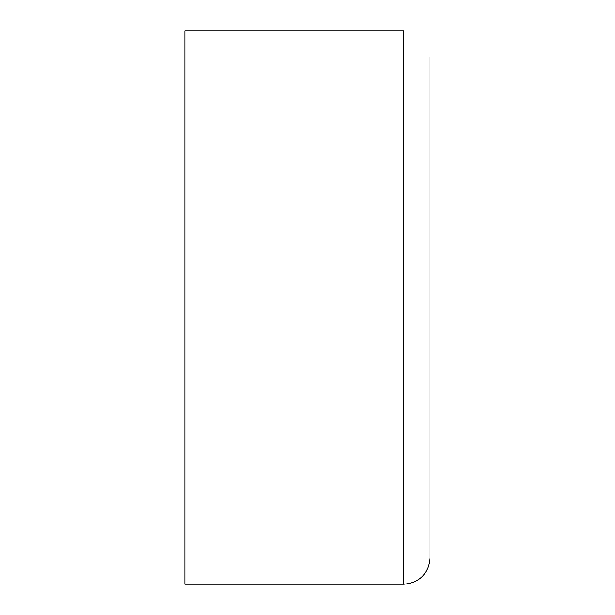 <?xml version="1.0" encoding="UTF-8"?>
<svg xmlns="http://www.w3.org/2000/svg" width="615" height="615" viewBox="0 0 615 615"><rect width="100%" height="100%" fill="white"/><g stroke="black" fill="none" stroke-linecap="round" stroke-linejoin="round"><path stroke-width="0.92" d="M403.748 584.25L403.748 30.75L185.046 30.75L185.046 584.25L403.748 584.25C419.668 582.697 428.401 573.964 429.954 558.043L429.954 56.957L429.954 558.043"/></g></svg>
